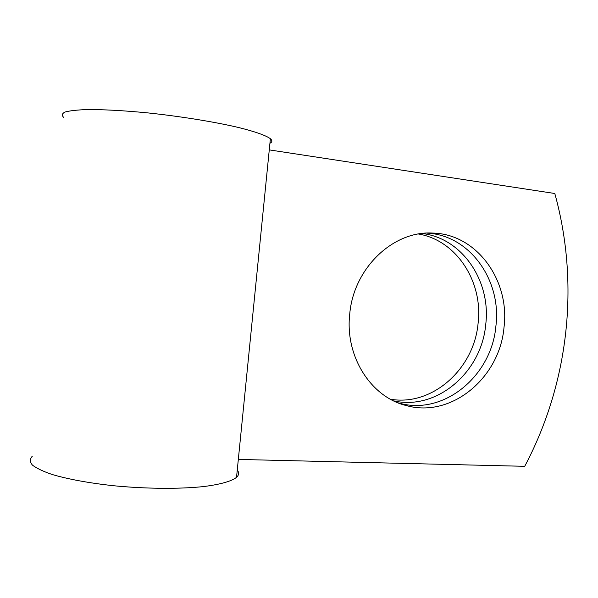 <?xml version="1.0" encoding="UTF-8"?>
<svg xmlns="http://www.w3.org/2000/svg" width="598" height="598" viewBox="0 0 598 598"><rect width="100%" height="100%" fill="white"/><g stroke="black" fill="none" stroke-linecap="round" stroke-linejoin="round"><path stroke-width="0.9" d="M418.533 234.012C456.663 240.396 483.259 282.002 478.094 323.309C474.117 368.884 432.264 406.573 390.404 399.21M422.076 233.504C462.276 238.019 491.212 281.314 485.726 324.527C481.644 372.12 436.802 410.886 393.581 400.847M504.002 327.442C510.124 280.492 476.733 233.945 432.758 233.078C393.424 230.492 353.687 267.926 349.74 313.928C344.747 356.393 370.999 397.229 406.393 405.586C451.43 418.323 499.711 377.801 504.002 327.442M397.864 402.76L399.337 403.164C443.888 415.774 491.676 375.843 495.892 326.149C501.812 280.38 469.639 234.879 426.763 233.115M238.325 459.421L524.715 466.313C568.698 383.273 579.948 284.371 554.802 193.498L269.272 149.889M269.93 143.273C272.337 142.07 272.494 140.552 270.386 138.721C265.99 135.477 255.01 131.553 238.139 127.404C214.383 121.85 181.015 116.423 148.424 112.962C123.771 110.548 103.118 109.427 86.456 109.591C76.791 109.95 69.66 110.757 65.085 112.02C62.043 113.5 61.564 115.279 63.642 117.358M237.264 470.05C239.275 472.592 239.028 475.029 236.531 477.361C231.478 481.315 219.915 484.589 202.647 486.667C178.413 489.134 144.993 488.843 112.82 485.666C88.526 482.937 68.381 479.237 52.4 474.565C43.176 471.433 36.508 468.271 32.397 465.072C29.818 461.925 29.78 458.987 32.277 456.252M428.205 233.063L432.758 233.078M236.531 477.361L270.386 138.721M399.337 403.164L406.393 405.586"/></g></svg>
